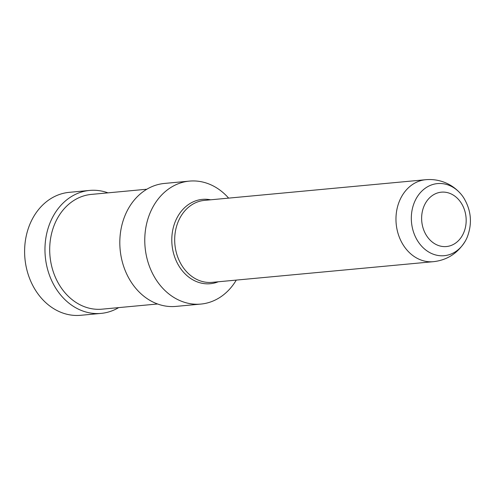 <?xml version="1.0" encoding="UTF-8"?>
<svg xmlns="http://www.w3.org/2000/svg" width="495" height="495" viewBox="0 0 495 495"><rect width="100%" height="100%" fill="white"/><g stroke="black" fill="none" stroke-linecap="round" stroke-linejoin="round"><path stroke-width="0.74" d="M118.67 307.618A61.745 50.267 84.7 0 1 101.085 313.397A61.745 50.267 84.7 0 1 82.083 310.736A61.745 50.267 -95.3 0 1 45.107 244.883A61.745 50.267 -95.3 0 1 89.601 190.433A61.745 50.267 -95.3 0 1 107.953 192.852M101.085 313.397L80.728 315.296A61.745 50.267 84.7 0 1 61.727 312.636A61.745 50.267 -95.3 0 1 24.75 246.782A61.745 50.267 -95.3 0 1 69.244 192.338L89.601 190.433M146.86 189.22L91.358 194.405A57.63 46.92 -95.3 0 0 49.828 245.223A57.63 46.92 -95.3 0 0 84.342 306.683A57.63 46.92 84.7 0 0 102.075 309.165L157.577 303.986M189.406 181.114A61.745 50.267 -95.3 0 0 144.911 235.558A61.745 50.267 -95.3 0 0 181.894 301.412A61.745 50.267 84.7 0 0 200.89 304.072L175.929 306.405A61.745 50.267 84.7 0 1 156.934 303.744A61.745 50.267 -95.3 0 1 119.957 237.891A61.745 50.267 -95.3 0 1 164.445 183.441L189.406 181.114A61.745 50.267 -95.3 0 1 208.401 183.775A61.745 50.267 84.7 0 1 228.628 198.118M200.89 304.072A61.745 50.267 84.7 0 0 236.282 280.096M425.725 179.71A41.165 33.511 -95.3 0 0 396.062 216.006A41.165 33.511 -95.3 0 0 420.713 259.912A41.165 33.511 84.7 0 0 433.379 261.682L212.101 282.354A41.165 33.511 84.7 0 1 207.863 282.416A41.165 33.511 84.7 0 1 199.435 280.578A41.165 33.511 -95.3 0 1 174.685 239.264A41.165 33.511 -95.3 0 1 200.271 201.1A41.165 33.511 -95.3 0 1 204.441 200.382L425.725 179.71A41.165 33.511 -95.3 0 1 425.78 179.704C432.079 179.141 438.211 179.982 444.176 182.228C450.611 184.666 456.173 188.589 460.876 193.997A36.209 29.477 84.7 0 0 448.637 185.149A36.209 29.477 -95.3 0 0 412.36 208.797A36.209 29.477 -95.3 0 0 433.088 254.133A36.209 29.477 84.7 0 0 465.275 241.133A36.209 29.477 84.7 0 0 467.243 237.142C472.465 223.344 471.234 210.146 463.543 197.554A36.209 29.477 84.7 0 0 460.876 193.997M438.038 245.365A27.305 22.232 84.7 0 0 465.393 227.533A27.305 22.232 84.7 0 0 449.763 193.347A27.305 22.232 -95.3 0 0 422.408 211.179A27.305 22.232 -95.3 0 0 438.038 245.365M210.629 199.801A42.36 34.489 -95.3 0 0 172.446 231.759A42.36 34.489 -95.3 0 0 197.264 281.896A42.36 34.489 84.7 0 0 218.289 281.773M433.379 261.682A41.165 33.511 84.7 0 0 433.441 261.676C447.115 260.16 457.726 253.31 465.275 241.133"/></g></svg>
